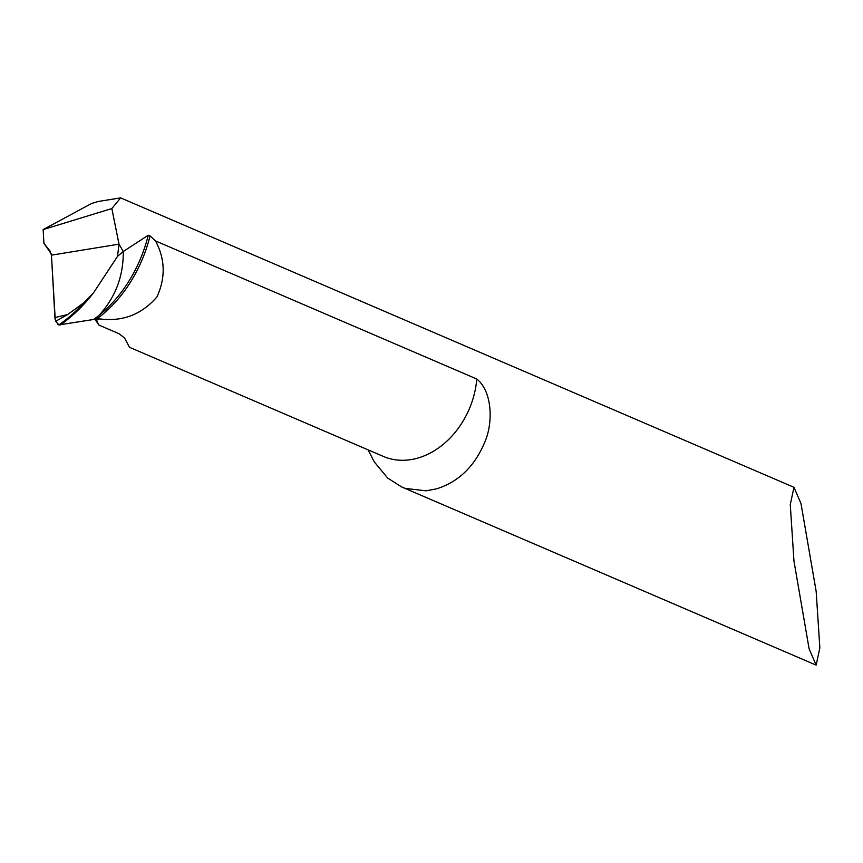 <?xml version="1.0" encoding="UTF-8"?>
<svg xmlns="http://www.w3.org/2000/svg" width="863" height="863" viewBox="0 0 863 863"><rect width="100%" height="100%" fill="white"/><g stroke="black" fill="none" stroke-linecap="round" stroke-linejoin="round"><path stroke-width="1.29" d="M368.048 449.828L374.337 461.953L387.692 478.07L401.726 486.991L405.534 488.447L426.085 490.82L436.754 488.792C459.796 481.446 476.257 464.726 486.171 438.62C493.075 419.58 491.608 390.788 476.775 379.008L155.513 240.928L150.043 235.89L148.242 235.265L123.258 251.5L119.008 244.164L111.845 208.555L120.615 197.875L98.199 201.489L91.532 203.517L43.15 229.58L111.845 208.555M809.116 648.847L793.96 561.036L790.271 504.607L793.971 487.304L800.993 503.582L816.161 591.392L819.85 647.833L816.15 665.125L809.116 648.847M94.628 319.31L58.824 324.93L95.254 319.234L99.18 315.2C115.469 297.304 123.495 276.063 123.258 251.5C123.495 276.074 115.469 297.314 99.18 315.2L95.254 319.234L99.623 318.911C122.557 321.877 141.661 314.553 156.947 296.915C165.696 277.757 165.221 259.094 155.513 240.928M95.254 319.234L94.682 319.396L95.254 319.234M57.907 324.348L55.254 319.666L51.446 255.157L54.93 317.584A6.181 3.269 73.8 0 0 55.254 319.666L55.782 321.23L67.692 314.52L83.959 302.665L93.614 292.676L117.53 256.354L119.008 244.164L51.446 255.157L49.914 250.874A1857.111 982.461 -106.2 0 1 50.345 251.489M50.151 251.176L43.916 243.312L43.15 229.58M96.764 320.497A1857.111 982.461 -106.2 0 1 97.044 320.928L94.682 319.396A15.458 8.177 -106.2 0 0 93.571 319.45A118.026 86.678 109.7 0 0 99.18 315.2A118.026 86.678 109.7 0 0 148.242 235.265M476.775 379.008A77.303 60.162 113.3 0 1 417.983 458.037A77.303 60.162 113.3 0 1 383.388 456.43L129.482 347.293L124.596 338.048L119.072 333.733L98.814 325.027L96.225 319.979A77.303 60.162 113.3 0 0 96.57 319.882A77.303 60.162 113.3 0 0 99.623 318.911M43.916 243.312A1864.598 986.431 -106.2 0 1 51.273 253.873M95.232 319.493A1864.598 986.431 -106.2 0 1 98.814 325.027M83.959 302.665A140.766 103.377 -70.3 0 1 58.824 324.93L55.782 321.23M51.446 255.157L119.008 244.164L123.258 251.5L117.53 256.354M150.043 235.89A117.692 86.419 109.7 0 1 96.656 319.073M67.692 314.52L54.93 317.584M93.614 292.676A140.367 103.075 109.7 0 1 60.022 325.103M793.971 487.304L120.615 197.875M816.15 665.125L401.726 486.991"/></g></svg>
